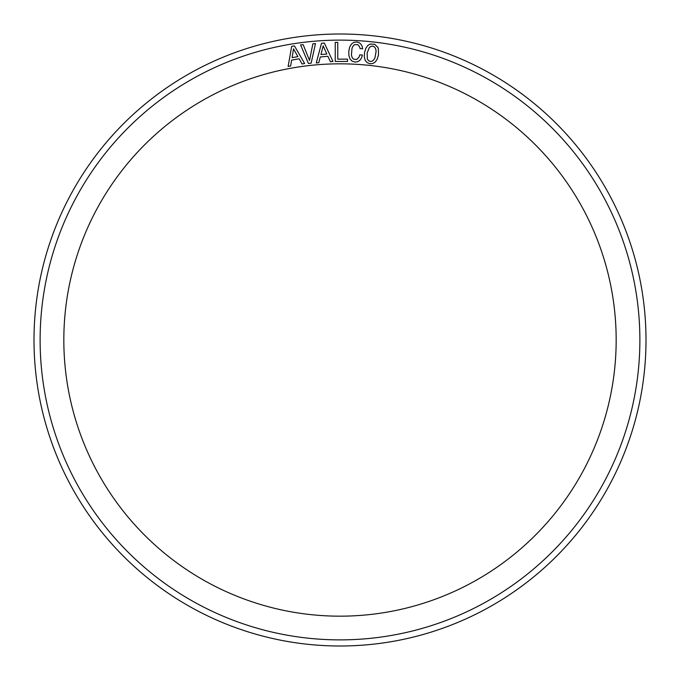 <?xml version="1.0" encoding="UTF-8"?>
<svg xmlns="http://www.w3.org/2000/svg" width="680" height="680" viewBox="0 0 680 680"><rect width="100%" height="100%" fill="white"/><g stroke="black" fill="none" stroke-linecap="round" stroke-linejoin="round"><path stroke-width="1.02" d="M97.639 472.404A276.165 276.165 0 0 0 472.404 582.361A276.165 276.165 0 0 0 582.361 207.595A276.165 276.165 0 0 0 207.595 97.639A276.165 276.165 0 0 0 97.639 472.404M34 340A306 306 0 0 0 340 646A306 306 0 0 0 646 340A306 306 0 0 0 340 34A306 306 0 0 0 34 340M40.12 340A299.88 299.88 0 0 0 340 639.88A299.88 299.88 0 0 0 639.88 340A299.88 299.88 0 0 0 340 40.12A299.88 299.88 0 0 0 40.12 340M311.134 63.18L315.469 43.596L312.868 43.826L309.519 60.444L303.186 44.667L300.585 44.897L308.397 63.418L311.134 63.18M294.431 45.908L291.669 46.393L288.133 66.436L290.624 66.002L291.635 60.12L299.14 58.794L302.09 63.979L304.64 63.529L294.431 45.908M324.326 43.035L321.529 43.282L316.26 62.942L318.775 62.722L320.288 56.959L327.887 56.296L330.378 61.71L332.953 61.489L324.326 43.035M337.773 42.373L335.24 42.373L335.24 61.472L347.514 61.472L347.514 59.16L337.773 59.16L337.773 42.373M361.386 58.225L362.431 55.054L359.805 54.825L359.048 57.086L356.651 59.551L353.404 59.1L352.138 57.503L351.416 55.003L351.993 48.339L353.115 45.985L354.646 44.625L357.791 44.651L359.618 46.827L360.069 48.578L362.678 48.807L362.083 46.13L360.825 44.03L358.989 42.627L356.694 41.981L353.727 42.415L351.339 44.14L349.639 47.166L348.772 51.399L348.891 55.726L350.038 58.998L352.096 61.141L354.943 62.059L357.536 61.761L359.72 60.486L361.386 58.225M367.701 45.543L365.772 48.416L364.539 52.555L364.284 56.873L365.143 60.239L366.996 62.552L369.758 63.708L372.716 63.554L375.284 62.024L377.213 59.151L378.471 55.012L378.403 48.909L377.868 47.362L374.714 44.319L370.234 44.03L367.701 45.543M293.53 48.858L297.891 56.644L292.094 57.664L293.53 48.858M323.161 45.9L326.833 54.035L320.96 54.553L323.161 45.9M367.327 58.922L367.14 53.014L369.342 47.532L370.982 46.316L372.861 46.112L374.527 46.945L375.649 48.68L376.116 51.246L374.969 57.774L373.643 60.035L372.002 61.251L370.158 61.429L368.458 60.63L367.327 58.922"/></g></svg>
